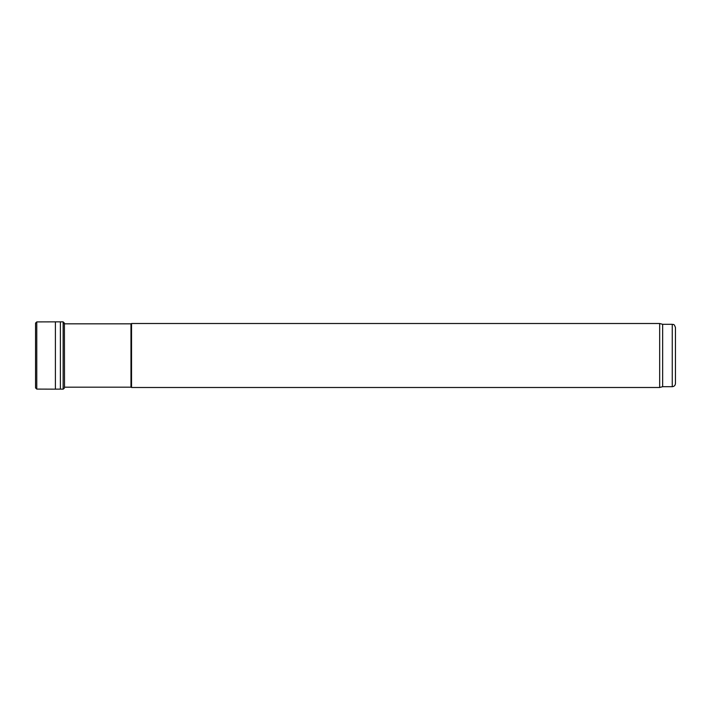 <?xml version="1.0" encoding="UTF-8"?>
<svg xmlns="http://www.w3.org/2000/svg" width="711" height="711" viewBox="0 0 711 711"><rect width="100%" height="100%" fill="white"/><g stroke="black" fill="none" stroke-linecap="round" stroke-linejoin="round"><path stroke-width="1.07" d="M64.399 323.825L130.975 323.825L130.975 387.175L64.399 387.175M130.975 387.175L131.535 387.495L131.535 323.505L130.975 323.825M672.25 386.695L672.25 324.305C673.228 324.989 673.815 322.99 675.45 327.504L675.45 383.496C675.263 385.442 674.197 386.508 672.25 386.695L662.652 386.695L659.666 387.495L131.535 387.495M659.666 387.495L659.666 323.505L131.535 323.505M662.652 386.695L662.652 324.305L659.666 323.505M64.505 323.825L63.146 321.834L36.776 321.905L35.55 323.096L36.776 321.905L36.776 389.095L35.55 387.904L35.55 323.123L35.55 387.904M55.396 321.843L55.396 389.157L36.776 389.095M60.391 321.879L60.391 389.121L55.396 389.157M63.146 321.834L63.146 389.166L60.391 389.121M64.399 322.91L64.505 387.175M672.25 324.305L662.652 324.305M63.146 389.166L64.399 388.09"/></g></svg>
